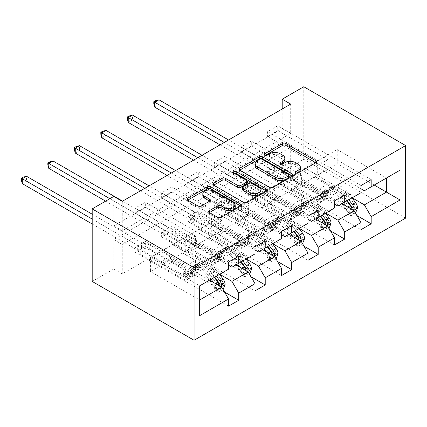 <?xml version="1.0" encoding="UTF-8"?>
<svg xmlns="http://www.w3.org/2000/svg" width="427" height="427" viewBox="0 0 427 427"><rect width="100%" height="100%" fill="white"/><g stroke="black" fill="none" stroke-linecap="round" stroke-linejoin="round"><path stroke-width="0.32" stroke-dasharray="2.13 1.6" d="M296.493 173.175L295.836 173.554A1.649 0.95 0 0 0 295.351 174.227A1.649 0.95 0 0 0 295.836 174.905A1.649 0.95 0 0 0 298.169 174.905L315.879 164.678A2.359 1.361 0 0 0 316.567 163.717A2.359 1.361 0 0 0 315.879 162.751L315.847 162.735M265.493 155.273L264.831 155.658A1.649 0.95 0 0 0 264.35 156.33A1.649 0.95 0 0 0 264.831 157.003A1.649 0.95 0 0 0 267.169 157.003L269.458 155.679L269.458 153.72M280.993 164.224L280.336 164.603A1.649 0.95 0 0 0 279.85 165.281A1.649 0.95 0 0 0 280.336 165.954A1.649 0.95 0 0 0 282.669 165.954L284.958 164.63L284.958 162.671M290.691 104.092L290.691 133.502L122.245 230.756L122.245 201.341M277.79 130.662L267.601 136.544L267.601 131.639L277.79 125.757L277.79 130.662L327.877 159.581L327.877 169.482L315.142 162.324L360.991 188.793M251.3 145.954L241.111 151.836L241.111 146.936L251.3 141.054L251.3 145.954L301.393 174.873L301.393 184.774L288.657 177.621L334.501 204.09M224.81 161.246L214.621 167.128L214.621 162.228L224.81 156.346L224.81 161.246L274.903 190.17L274.903 200.071L262.167 192.913L308.011 219.382M198.32 176.538L188.131 182.425L188.131 177.52L198.32 171.638L198.32 176.538L248.413 205.462L248.413 215.363L235.677 208.205L281.521 234.674M171.83 191.835L161.641 197.717L161.641 192.812L171.83 186.93L171.83 191.835L221.923 220.754L221.923 230.655L209.187 223.497L255.036 249.971M145.34 207.127L135.151 213.009L135.151 208.109L145.34 202.227L145.34 207.127L195.433 236.046L195.433 245.952L182.697 238.794L228.546 265.263M290.691 176.639L122.245 273.888L122.245 244.479L290.691 147.23L290.691 176.639L282.204 171.739L303.768 159.287L405.65 218.106M277.79 169.877L267.601 175.759L267.601 170.853L277.79 164.971L277.79 169.877L356.999 215.608M251.3 185.169L241.111 191.05L241.111 186.151L251.3 180.269L251.3 185.169L330.514 230.9M224.81 200.46L214.621 206.342L214.621 201.443L224.81 195.561L224.81 200.46L304.024 246.198M198.32 215.758L188.131 221.64L188.131 216.735L198.32 210.853L198.32 215.758L277.534 261.489M171.83 231.05L161.641 236.932L161.641 232.026L171.83 226.145L171.83 231.05L251.044 276.781M145.34 246.342L135.151 252.224L135.151 247.324L145.34 241.442L145.34 246.342L224.554 292.073M219.713 274.283L182.697 252.912L198.998 243.497L211.733 251.049L211.733 260.95L161.641 232.026M236.014 264.868L198.998 243.497M209.187 223.305L182.697 238.794M198.998 229.379L248.242 257.812L231.941 267.222M255.036 253.889L248.242 257.812M246.203 258.986L209.187 237.615L225.488 228.205L238.223 235.752L238.223 245.658L188.131 216.735M262.504 249.576L225.488 228.205M235.677 208.008L209.187 223.497M225.488 214.087L274.732 242.52L258.431 251.93M281.521 238.597L274.732 242.52M272.693 243.694L235.677 222.323L251.978 212.913L264.713 220.46L264.713 230.361L214.621 201.443M288.994 234.284L251.978 212.913M262.167 192.716L235.677 208.205M251.978 198.795L301.222 227.223L284.921 236.638M308.011 223.305L301.222 227.223M299.183 228.402L262.167 207.031L278.468 197.621L291.203 205.168L291.203 215.069L241.111 186.151M315.484 218.992L278.468 197.621M288.657 177.424L262.167 192.913M278.468 183.503L327.712 211.931L311.411 221.341M334.501 208.008L327.712 211.931M325.673 213.11L288.657 191.734L304.958 182.324L317.693 189.876L317.693 199.777L267.601 170.853M341.974 203.695L304.958 182.324M315.142 162.132L288.657 177.621M304.958 168.206L354.202 196.639L337.896 206.049M360.991 192.716L354.202 196.639M352.163 197.813L315.142 176.442L337.218 163.696L374.233 185.067M337.218 163.696L337.218 149.583L315.142 162.324M337.218 149.583L386.462 178.011L364.386 190.757M92.195 281.441L113.758 268.989L113.758 239.579L282.204 142.324L282.204 171.739M122.245 273.888L113.758 268.989M282.204 108.992L282.204 128.602L113.758 225.851L113.758 196.441M303.768 86.74L303.768 159.287M209.529 280.165L172.508 258.794L185.243 266.341L185.243 276.242L135.151 247.324M182.697 238.597L150.437 257.422L150.437 271.535L172.508 258.794M150.437 271.535L199.676 299.967L199.676 315.654M150.437 257.422L199.676 285.85L199.676 299.967M172.508 244.676L221.752 273.104L199.676 285.85M182.697 252.912L172.508 258.986M209.187 237.615L198.998 243.694M235.677 222.323L225.488 228.402M262.167 207.031L251.978 213.11M288.657 191.734L278.468 197.813M315.142 176.442L304.958 182.521M228.546 269.186L221.752 273.104M290.691 133.502L282.204 128.602M122.245 230.756L113.758 225.851M290.691 147.23L282.204 142.324M122.245 244.479L113.758 239.579M315.142 176.639L327.877 183.989L327.877 193.895L317.693 199.777M327.877 183.989L317.693 189.876M327.877 193.895L277.79 164.971M267.601 175.759L360.991 229.678M371.18 179.676L277.79 125.757M267.601 136.544L317.693 165.462L317.693 175.364L304.958 168.014M360.991 185.558L267.601 131.639M327.877 169.482L317.693 175.364M327.877 159.581L317.693 165.462M301.393 184.774L291.203 190.655L278.468 183.306M301.393 174.873L291.203 180.754L291.203 190.655M334.501 200.855L241.111 146.936M241.111 151.836L291.203 180.754M344.69 194.974L251.3 141.054M288.657 191.931L301.393 199.286L301.393 209.187L251.3 180.269M241.111 191.05L334.501 244.97M301.393 209.187L291.203 215.069M301.393 199.286L291.203 205.168M274.903 200.071L264.713 205.953L251.978 198.598M274.903 190.17L264.713 196.052L264.713 205.953M308.011 216.147L214.621 162.228M214.621 167.128L264.713 196.052M318.2 210.265L224.81 156.346M262.167 207.228L274.903 214.578L274.903 224.479L224.81 195.561M214.621 206.342L308.011 260.262M274.903 224.479L264.713 230.361M274.903 214.578L264.713 220.46M248.413 215.363L238.223 221.245L225.488 213.89M248.413 205.462L238.223 211.344L238.223 221.245M281.521 231.439L188.131 177.52M188.131 182.425L238.223 211.344M291.71 225.557L198.32 171.638M235.677 222.52L248.413 229.87L248.413 239.771L198.32 210.853M188.131 221.64L281.521 275.559M248.413 239.771L238.223 245.658M248.413 229.87L238.223 235.752M221.923 230.655L211.733 236.537L198.998 229.187M221.923 220.754L211.733 226.636L211.733 236.537M255.036 246.731L161.641 192.812M161.641 197.717L211.733 226.636M265.22 240.849L171.83 186.93M209.187 237.812L221.923 245.167L221.923 255.068L171.83 226.145M161.641 236.932L255.036 290.851M221.923 255.068L211.733 260.95M221.923 245.167L211.733 251.049M195.433 245.952L185.243 251.834L172.508 244.479M195.433 236.046L185.243 241.928L185.243 251.834M228.546 262.029L135.151 208.109M135.151 213.009L185.243 241.928M238.73 256.147L145.34 202.227M182.697 253.104L195.433 260.459L195.433 270.36L145.34 241.442M135.151 252.224L228.546 306.143M195.433 270.36L185.243 276.242M195.433 260.459L185.243 266.341M300.336 169.151A7.542 4.355 0 0 0 298.126 166.071L298.126 164.112M284.958 164.63A7.542 4.355 0 0 1 295.628 164.63L298.126 166.071M284.836 160.205A7.542 4.355 0 0 0 282.626 157.125L282.626 155.161M269.458 155.679A7.542 4.355 0 0 1 280.128 155.679L282.626 157.125M239.654 170.192L239.622 170.213A2.359 1.361 0 0 0 238.933 171.174A2.359 1.361 0 0 0 239.622 172.134L269.624 189.455A2.359 1.361 0 0 0 272.96 189.455L292.628 178.102A2.359 1.361 0 0 0 293.317 177.141A2.359 1.361 0 0 0 292.628 176.175L292.596 176.159M288.94 177.141A1.649 0.95 0 0 0 288.46 176.463L288.46 174.504M255.165 165.735A7.542 4.355 0 0 1 257.374 162.655L259.792 161.262A1.649 0.95 0 0 1 262.125 161.262L288.46 176.463M266.678 191.12L266.71 191.141A2.359 1.361 0 0 1 267.398 192.102A2.359 1.361 0 0 1 266.71 193.063L247.041 204.421L247.041 202.457M213.735 185.158L213.708 185.174A2.359 1.361 0 0 0 213.014 186.135A2.359 1.361 0 0 0 213.708 187.101L243.705 204.421A2.359 1.361 0 0 0 247.041 204.421M247.233 183.151A2.359 1.361 0 0 0 246.539 182.19L233.873 174.878L233.873 172.919M234.535 173.298A1.649 0.95 0 0 0 233.393 174.205A1.649 0.95 0 0 0 233.873 174.878M261.014 192.054A6.304 3.64 0 0 0 259.168 189.481L259.168 187.522M242.6 189.647A2.359 1.361 0 0 1 243.289 188.686L248.877 185.462A2.359 1.361 0 0 1 252.208 185.462L259.168 189.481M209.406 212.582L209.374 212.598A2.359 1.361 0 0 0 208.68 213.564A2.359 1.361 0 0 0 209.374 214.525L217.791 219.382A2.359 1.361 0 0 0 221.122 219.382L240.791 208.029A2.359 1.361 0 0 0 241.479 207.068A2.359 1.361 0 0 0 240.791 206.102L240.759 206.086M235.181 207.068A6.304 3.64 0 0 0 233.334 204.49L233.334 202.531M202.82 195.662A6.304 3.64 0 0 1 206.711 192.299A6.304 3.64 0 0 1 213.58 193.089L233.334 204.49M187.821 200.119L187.789 200.14A2.359 1.361 0 0 0 187.095 201.101A2.359 1.361 0 0 0 187.789 202.062L197.957 207.933A2.359 1.361 0 0 0 201.288 207.933L209.705 203.071A2.359 1.361 0 0 0 210.399 202.11A2.359 1.361 0 0 0 209.705 201.149L209.673 201.128M357.559 207.992L355.355 206.716A3.24 1.873 -120 0 0 354.319 204.005L347.381 194.744A15.249 8.802 -120 0 0 333.845 188.531A15.249 8.802 -120 0 0 331.08 192.396L327.856 194.258L326.89 197.696A8.764 5.06 60 0 1 325.305 199.916A8.764 5.06 60 0 1 320.923 199.484L318.168 197.893A1.441 0.833 -0 0 0 316.129 197.893A1.441 0.833 -0 0 0 315.708 198.48A1.441 0.833 -0 0 0 316.129 199.067L318.884 200.658A8.764 5.06 -120 0 0 323.266 201.096A8.764 5.06 -120 0 0 324.851 198.87L325.817 195.438L322.588 197.301L321.627 200.733A8.764 5.06 60 0 1 320.036 202.953A8.764 5.06 60 0 1 315.654 202.521L273.168 177.99L273.168 173.09L293.883 185.051L302.375 180.146L303.33 181.806A5.22 3.01 -120 0 0 305.94 184.56L324.146 195.07A5.642 3.256 60 0 0 326.97 195.352A5.642 3.256 60 0 0 327.989 193.922L328.955 190.485A18.372 10.606 -120 0 1 332.281 185.83L329.057 187.688A18.372 10.606 -120 0 0 325.726 192.347L328.955 190.485M343.538 202.793L340.1 198.213A18.372 10.606 -120 0 0 323.789 190.73A18.372 10.606 -120 0 0 320.463 195.39L323.687 193.527L322.727 196.959A5.642 3.256 60 0 1 321.702 198.39A5.642 3.256 60 0 1 318.884 198.112L316.129 196.521A1.441 0.833 180 0 1 315.708 195.934A1.441 0.833 180 0 1 316.129 195.342A1.441 0.833 180 0 1 318.168 195.342L320.923 196.932A5.642 3.256 -120 0 0 323.741 197.215A5.642 3.256 -120 0 0 324.766 195.785L325.726 192.347M331.08 192.396L330.119 195.833A8.764 5.06 60 0 1 328.528 198.053A8.764 5.06 60 0 1 324.146 197.621L281.66 173.09L274.689 171.376A2.402 1.388 180 0 1 273.931 171.083L158.977 104.711L158.977 99.811M302.375 180.146L281.66 168.19L281.66 173.09M352.024 197.893L348.592 193.308A18.372 10.606 -120 0 0 332.281 185.83M346.863 211.616L349.072 212.892L350.77 215.832L348.56 214.557L346.863 211.616A3.24 1.873 -120 0 0 345.827 208.904L338.889 199.644A15.249 8.802 -120 0 0 325.353 193.431A15.249 8.802 -120 0 0 322.588 197.301M349.072 212.892A6.362 3.672 -120 0 0 347.039 207.474L345.918 205.974M320.463 195.39L319.503 198.822A5.642 3.256 60 0 1 318.478 200.252A5.642 3.256 60 0 1 315.654 199.975L297.454 189.46A5.22 3.01 60 0 1 294.843 186.706L293.883 185.051M350.77 215.832L355.542 213.078M348.56 214.557L353.657 211.616L355.862 212.892M355.355 206.716L353.657 211.616M348.8 199.756L345.368 195.171A18.372 10.606 -120 0 0 329.057 187.688M327.856 194.258A15.249 8.802 60 0 1 330.615 190.394A15.249 8.802 60 0 1 344.157 196.607L347.204 200.674M220.054 144.876L269.688 173.533A2.402 1.388 180 0 1 270.2 173.97L273.168 177.99M154.729 107.161L158.977 104.711L155.497 102.699L153.795 103.681M323.687 193.527A18.372 10.606 60 0 1 327.018 188.867A18.372 10.606 60 0 1 343.329 196.351L346.761 200.93M351.683 206.849L350.3 208.894L349.644 208.029A3.24 1.873 -120 0 0 349.056 207.042L342.118 197.781A15.249 8.802 -120 0 0 328.576 191.568A15.249 8.802 -120 0 0 325.817 195.438M349.644 208.029L352.088 209.438L352.553 210.191L353.214 210.185M281.66 168.19L274.689 166.471A2.402 1.388 180 0 1 273.931 166.178L228.546 139.976M224.298 142.426L269.688 168.628A2.402 1.388 180 0 1 270.2 169.065L273.168 173.09M155.497 100.74L155.497 102.699M331.069 223.284L328.865 222.008A3.24 1.873 -120 0 0 327.829 219.297L320.89 210.036A15.249 8.802 -120 0 0 307.355 203.823A15.249 8.802 -120 0 0 304.59 207.693L301.366 209.556L300.4 212.988A8.764 5.06 60 0 1 298.815 215.208A8.764 5.06 60 0 1 294.433 214.776L291.678 213.185A1.441 0.833 -0 0 0 289.639 213.185A1.441 0.833 -0 0 0 289.218 213.772A1.441 0.833 -0 0 0 289.639 214.365L292.394 215.95A8.764 5.06 -120 0 0 296.776 216.388A8.764 5.06 -120 0 0 298.361 214.162L299.327 210.73L296.098 212.593L295.137 216.025A8.764 5.06 60 0 1 293.552 218.25A8.764 5.06 60 0 1 289.164 217.813L246.678 193.287L246.678 188.382L267.398 200.343L275.885 195.443L276.845 197.098A5.22 3.01 -120 0 0 279.45 199.852L297.656 210.367A5.642 3.256 60 0 0 300.48 210.644A5.642 3.256 60 0 0 301.499 209.214L302.465 205.777A18.372 10.606 -120 0 1 305.791 201.122L302.567 202.985A18.372 10.606 -120 0 0 299.236 207.639L302.465 205.777M317.047 218.09L313.61 213.505A18.372 10.606 -120 0 0 297.304 206.022A18.372 10.606 -120 0 0 293.973 210.682L297.203 208.819L296.237 212.251A5.642 3.256 60 0 1 295.217 213.681A5.642 3.256 60 0 1 292.394 213.404L289.639 211.813A1.441 0.833 180 0 1 289.218 211.226A1.441 0.833 180 0 1 289.639 210.639A1.441 0.833 180 0 1 291.678 210.639L294.433 212.23A5.642 3.256 -120 0 0 297.251 212.507A5.642 3.256 -120 0 0 298.276 211.077L299.236 207.639M304.59 207.693L303.629 211.125A8.764 5.06 60 0 1 302.038 213.345A8.764 5.06 60 0 1 297.656 212.913L255.17 188.382L248.199 186.668A2.402 1.388 180 0 1 247.441 186.375L132.487 120.003L132.487 115.103M275.885 195.443L255.17 183.482L255.17 188.382M325.534 213.185L322.102 208.606A18.372 10.606 -120 0 0 305.791 201.122M320.373 226.913L322.582 228.183L324.28 231.124L322.07 229.854L320.373 226.913A3.24 1.873 -120 0 0 319.337 224.196L312.404 214.936A15.249 8.802 -120 0 0 298.863 208.728A15.249 8.802 -120 0 0 296.098 212.593M322.582 228.183A6.362 3.672 -120 0 0 320.549 222.766L319.428 221.266M293.973 210.682L293.013 214.114A5.642 3.256 60 0 1 291.988 215.544A5.642 3.256 60 0 1 289.164 215.267L270.964 204.757A5.22 3.01 60 0 1 268.353 202.003L267.398 200.343M324.28 231.124L329.052 228.37M322.07 229.854L327.167 226.913L329.372 228.183M328.865 222.008L327.167 226.913M322.31 215.048L318.878 210.468A18.372 10.606 -120 0 0 302.567 202.985M301.366 209.556A15.249 8.802 60 0 1 304.125 205.686A15.249 8.802 60 0 1 317.667 211.899L320.714 215.971M193.564 160.168L243.198 188.825A2.402 1.388 180 0 1 243.71 189.262L246.678 193.287M128.244 122.453L132.487 120.003L129.007 117.996L127.31 118.973M297.203 208.819A18.372 10.606 60 0 1 300.528 204.159A18.372 10.606 60 0 1 316.839 211.643L320.271 216.227M325.193 222.147L323.81 224.186L323.154 223.321A3.24 1.873 -120 0 0 322.566 222.334L315.628 213.073A15.249 8.802 -120 0 0 302.086 206.865A15.249 8.802 -120 0 0 299.327 210.73M323.154 223.321L325.598 224.73L326.063 225.488L326.724 225.477M255.17 183.482L248.199 181.769A2.402 1.388 180 0 1 247.441 181.47L202.056 155.268M197.808 157.718L243.198 183.925A2.402 1.388 180 0 1 243.71 184.357L246.678 188.382M129.007 116.032L129.007 117.996M304.584 238.576L302.375 237.3A3.24 1.873 -120 0 0 301.339 234.588L294.4 225.328A15.249 8.802 -120 0 0 280.865 219.12A15.249 8.802 -120 0 0 278.1 222.985L274.876 224.848L273.91 228.28A8.764 5.06 60 0 1 272.325 230.505A8.764 5.06 60 0 1 267.942 230.068L265.188 228.482A1.441 0.833 -0 0 0 263.149 228.482A1.441 0.833 -0 0 0 262.728 229.069A1.441 0.833 -0 0 0 263.149 229.657L265.904 231.247A8.764 5.06 -120 0 0 270.286 231.68A8.764 5.06 -120 0 0 271.876 229.459L272.837 226.022L269.613 227.885L268.647 231.322A8.764 5.06 60 0 1 267.062 233.542A8.764 5.06 60 0 1 262.68 233.11L220.188 208.579L220.188 203.679L240.908 215.635L249.395 210.735L250.355 212.395A5.22 3.01 -120 0 0 252.96 215.149L271.166 225.659A5.642 3.256 60 0 0 273.99 225.936A5.642 3.256 60 0 0 275.009 224.506L275.975 221.074A18.372 10.606 -120 0 1 279.301 216.414L276.077 218.277A18.372 10.606 -120 0 0 272.746 222.937L275.975 221.074M290.557 233.382L287.125 228.797A18.372 10.606 -120 0 0 270.814 221.314A18.372 10.606 -120 0 0 267.483 225.974L270.713 224.111L269.747 227.548A5.642 3.256 60 0 1 268.727 228.979A5.642 3.256 60 0 1 265.904 228.696L263.149 227.105A1.441 0.833 180 0 1 262.728 226.518A1.441 0.833 180 0 1 263.149 225.931A1.441 0.833 180 0 1 265.188 225.931L267.942 227.522A5.642 3.256 -120 0 0 270.761 227.799A5.642 3.256 -120 0 0 271.785 226.369L272.746 222.937M278.1 222.985L277.139 226.417A8.764 5.06 60 0 1 275.548 228.642A8.764 5.06 60 0 1 271.166 228.205L228.68 203.679L221.709 201.96A2.402 1.388 180 0 1 220.956 201.667L105.997 135.295L105.997 130.395M249.395 210.735L228.68 198.774L228.68 203.679M299.044 228.482L295.612 223.897A18.372 10.606 -120 0 0 279.301 216.414M293.883 242.205L296.092 243.481L297.79 246.422L295.585 245.146L293.883 242.205A3.24 1.873 -120 0 0 292.853 239.494L285.914 230.233A15.249 8.802 -120 0 0 272.373 224.02A15.249 8.802 -120 0 0 269.613 227.885M296.092 243.481A6.362 3.672 -120 0 0 294.059 238.058L292.938 236.558M267.483 225.974L266.523 229.406A5.642 3.256 60 0 1 265.498 230.842A5.642 3.256 60 0 1 262.68 230.559L244.474 220.049A5.22 3.01 60 0 1 241.863 217.295L240.908 215.635M297.79 246.422L302.562 243.668M295.585 245.146L300.677 242.205L302.887 243.481M302.375 237.3L300.677 242.205M295.82 230.345L292.388 225.76A18.372 10.606 -120 0 0 276.077 218.277M274.876 224.848A15.249 8.802 60 0 1 277.635 220.983A15.249 8.802 60 0 1 291.177 227.191L294.224 231.263M167.074 175.46L216.708 204.117A2.402 1.388 180 0 1 217.22 204.554L220.188 208.579M101.754 137.75L105.997 135.295L102.517 133.288L100.82 134.27M270.713 224.111A18.372 10.606 60 0 1 274.038 219.451A18.372 10.606 60 0 1 290.349 226.934L293.781 231.519M298.703 237.439L297.32 239.478L296.664 238.613A3.24 1.873 -120 0 0 296.076 237.631L289.138 228.37A15.249 8.802 -120 0 0 275.602 222.157A15.249 8.802 -120 0 0 272.837 226.022M296.664 238.613L299.108 240.027L299.573 240.78L300.234 240.775M228.68 198.774L221.709 197.06A2.402 1.388 180 0 1 220.956 196.767L175.566 170.56M171.318 173.01L216.708 199.217A2.402 1.388 180 0 1 217.22 199.655L220.188 203.679M102.517 131.329L102.517 133.288M278.094 253.873L275.885 252.597A3.24 1.873 -120 0 0 274.849 249.886L267.91 240.62A15.249 8.802 -120 0 0 254.375 234.412A15.249 8.802 -120 0 0 251.61 238.277L248.386 240.139L247.42 243.577A8.764 5.06 60 0 1 245.835 245.797A8.764 5.06 60 0 1 241.452 245.365L238.698 243.774A1.441 0.833 -0 0 0 236.659 243.774A1.441 0.833 -0 0 0 236.238 244.361A1.441 0.833 -0 0 0 236.659 244.949L239.414 246.539A8.764 5.06 -120 0 0 243.796 246.971A8.764 5.06 -120 0 0 245.386 244.751L246.347 241.319L243.123 243.182L242.157 246.614A8.764 5.06 60 0 1 240.572 248.834A8.764 5.06 60 0 1 236.19 248.402L193.703 223.871L193.703 218.971L214.418 230.932L222.905 226.027L223.865 227.687A5.22 3.01 -120 0 0 226.475 230.441L244.676 240.951A5.642 3.256 60 0 0 247.5 241.228A5.642 3.256 60 0 0 248.525 239.798L249.485 236.366A18.372 10.606 -120 0 1 252.811 231.706L249.587 233.569A18.372 10.606 -120 0 0 246.262 238.229L249.485 236.366M264.067 248.674L260.635 244.095A18.372 10.606 -120 0 0 244.324 236.611A18.372 10.606 -120 0 0 240.993 241.266L244.223 239.403L243.257 242.84A5.642 3.256 60 0 1 242.237 244.271A5.642 3.256 60 0 1 239.414 243.993L236.659 242.403A1.441 0.833 180 0 1 236.238 241.815A1.441 0.833 180 0 1 236.659 241.223A1.441 0.833 180 0 1 238.698 241.223L241.452 242.814A5.642 3.256 -120 0 0 244.276 243.091A5.642 3.256 -120 0 0 245.295 241.661L246.262 238.229M251.61 238.277L250.649 241.714A8.764 5.06 60 0 1 249.058 243.934A8.764 5.06 60 0 1 244.676 243.502L202.19 218.971L195.219 217.258A2.402 1.388 180 0 1 194.466 216.959L79.507 150.592L79.507 145.687M222.905 226.027L202.19 214.071L202.19 218.971M272.559 243.774L269.122 239.189A18.372 10.606 -120 0 0 252.811 231.706M267.393 257.497L269.602 258.773L271.3 261.714L269.095 260.438L267.393 257.497A3.24 1.873 -120 0 0 266.363 254.786L259.424 245.525A15.249 8.802 -120 0 0 245.883 239.312A15.249 8.802 -120 0 0 243.123 243.182M269.602 258.773A6.362 3.672 -120 0 0 267.574 253.355L266.448 251.855M240.993 241.266L240.033 244.703A5.642 3.256 60 0 1 239.008 246.133A5.642 3.256 60 0 1 236.19 245.851L217.983 235.341A5.22 3.01 60 0 1 215.373 232.587L214.418 230.932M271.3 261.714L276.072 258.959M269.095 260.438L274.187 257.497L276.397 258.773M275.885 252.597L274.187 257.497M269.33 245.637L265.898 241.052A18.372 10.606 -120 0 0 249.587 233.569M248.386 240.139A15.249 8.802 60 0 1 251.145 236.275A15.249 8.802 60 0 1 264.687 242.483L267.734 246.555M140.584 190.757L190.218 219.414A2.402 1.388 180 0 1 190.73 219.846L193.703 223.871M75.264 153.042L79.507 150.592L76.027 148.58L74.33 149.562M244.223 239.403A18.372 10.606 60 0 1 247.548 234.749A18.372 10.606 60 0 1 263.859 242.232L267.291 246.811M272.212 252.731L270.83 254.775L270.174 253.91A3.24 1.873 -120 0 0 269.586 252.923L262.648 243.662A15.249 8.802 -120 0 0 249.112 237.449A15.249 8.802 -120 0 0 246.347 241.319M270.174 253.91L272.618 255.319L273.083 256.072L273.744 256.067M202.19 214.071L195.219 212.352A2.402 1.388 180 0 1 194.466 212.059L149.076 185.852M144.833 188.307L190.218 214.509A2.402 1.388 180 0 1 190.73 214.946L193.703 218.971M76.027 146.621L76.027 148.58M251.604 269.165L249.395 267.889A3.24 1.873 -120 0 0 248.359 265.178L241.426 255.917A15.249 8.802 -120 0 0 227.885 249.704A15.249 8.802 -120 0 0 225.12 253.574L221.896 255.437L220.935 258.869A8.764 5.06 60 0 1 219.345 261.089A8.764 5.06 60 0 1 214.962 260.657L212.208 259.066A1.441 0.833 -0 0 0 210.169 259.066A1.441 0.833 -0 0 0 209.748 259.653A1.441 0.833 -0 0 0 210.169 260.246L212.924 261.831A8.764 5.06 -120 0 0 217.306 262.269A8.764 5.06 -120 0 0 218.896 260.043L219.857 256.611L216.633 258.474L215.667 261.906A8.764 5.06 60 0 1 214.082 264.132A8.764 5.06 60 0 1 209.7 263.694L167.213 239.168L167.213 234.263L187.928 246.224L196.42 241.324L197.375 242.979A5.22 3.01 -120 0 0 199.985 245.733L218.186 256.243A5.642 3.256 60 0 0 221.01 256.526A5.642 3.256 60 0 0 222.035 255.095L222.995 251.658A18.372 10.606 -120 0 1 226.326 247.003L223.097 248.866A18.372 10.606 -120 0 0 219.772 253.521L222.995 251.658M237.577 263.966L234.145 259.386A18.372 10.606 -120 0 0 217.834 251.903A18.372 10.606 -120 0 0 214.503 256.563L217.733 254.7L216.767 258.132A5.642 3.256 60 0 1 215.747 259.563A5.642 3.256 60 0 1 212.924 259.285L210.169 257.695A1.441 0.833 180 0 1 209.748 257.107A1.441 0.833 180 0 1 210.169 256.52A1.441 0.833 180 0 1 212.208 256.52L214.962 258.105A5.642 3.256 -120 0 0 217.786 258.388A5.642 3.256 -120 0 0 218.805 256.958L219.772 253.521M225.12 253.574L224.159 257.006A8.764 5.06 60 0 1 222.574 259.226A8.764 5.06 60 0 1 218.186 258.794L175.7 234.263L168.734 232.55A2.402 1.388 180 0 1 167.976 232.256L53.017 165.884L53.017 160.984M196.42 241.324L175.7 229.363L175.7 234.263M246.069 259.066L242.632 254.481A18.372 10.606 -120 0 0 226.326 247.003M240.903 272.789L243.112 274.065L244.81 277.006L242.605 275.735L240.903 272.789A3.24 1.873 -120 0 0 239.873 270.077L232.934 260.817A15.249 8.802 -120 0 0 219.393 254.609A15.249 8.802 -120 0 0 216.633 258.474M243.112 274.065A6.362 3.672 -120 0 0 241.084 268.647L239.958 267.147M214.503 256.563L213.543 259.995A5.642 3.256 60 0 1 212.518 261.425A5.642 3.256 60 0 1 209.7 261.148L191.493 250.638A5.22 3.01 60 0 1 188.883 247.884L187.928 246.224M244.81 277.006L249.581 274.251M242.605 275.735L247.697 272.794L249.907 274.065M249.395 267.889L247.697 272.794M242.84 260.929L239.408 256.344A18.372 10.606 -120 0 0 223.097 248.866M221.896 255.437A15.249 8.802 60 0 1 224.661 251.567A15.249 8.802 60 0 1 238.197 257.78L241.25 261.852M105.608 201.149L163.733 234.706A2.402 1.388 180 0 1 164.24 235.144L167.213 239.168M48.774 168.334L53.017 165.884L49.537 163.877L47.84 164.854M217.733 254.7A18.372 10.606 60 0 1 221.058 250.041A18.372 10.606 60 0 1 237.369 257.524L240.801 262.109M245.722 268.023L244.34 270.067L243.689 269.202A3.24 1.873 -120 0 0 243.096 268.215L236.158 258.954A15.249 8.802 -120 0 0 222.622 252.747A15.249 8.802 -120 0 0 219.857 256.611M243.689 269.202L246.128 270.611L246.592 271.364L247.254 271.358M175.7 229.363L168.734 227.65A2.402 1.388 180 0 1 167.976 227.351L122.586 201.149M109.851 198.699L163.733 229.806A2.402 1.388 180 0 1 164.24 230.238L167.213 234.263M49.537 161.913L49.537 163.877M225.114 284.457L222.905 283.181A3.24 1.873 -120 0 0 221.875 280.47L214.936 271.209A15.249 8.802 -120 0 0 201.395 265.002A15.249 8.802 -120 0 0 198.635 268.866L195.406 270.729L194.445 274.161A8.764 5.06 60 0 1 192.855 276.386A8.764 5.06 60 0 1 188.472 275.949L185.718 274.358A1.441 0.833 -0 0 0 183.685 274.358A1.441 0.833 -0 0 0 183.263 274.951A1.441 0.833 -0 0 0 183.685 275.538L186.434 277.128A8.764 5.06 -120 0 0 190.816 277.561A8.764 5.06 -120 0 0 192.406 275.34L193.367 271.903L190.143 273.766L189.177 277.203A8.764 5.06 60 0 1 187.592 279.423A8.764 5.06 60 0 1 183.21 278.991L140.723 254.46L140.723 249.56L161.438 261.516L169.93 256.616L170.885 258.276A5.22 3.01 -120 0 0 173.495 261.03L191.702 271.54A5.642 3.256 60 0 0 194.52 271.818A5.642 3.256 60 0 0 195.545 270.387L196.505 266.955A18.372 10.606 -120 0 1 199.836 262.295L196.607 264.158A18.372 10.606 -120 0 0 193.282 268.818L196.505 266.955M211.087 279.263L207.655 274.678A18.372 10.606 -120 0 0 191.344 267.195A18.372 10.606 -120 0 0 188.019 271.855L191.243 269.992L190.282 273.424A5.642 3.256 60 0 1 189.257 274.855A5.642 3.256 60 0 1 186.434 274.577L183.685 272.986A1.441 0.833 180 0 1 183.263 272.399A1.441 0.833 180 0 1 183.685 271.812A1.441 0.833 180 0 1 185.718 271.812L188.472 273.403A5.642 3.256 -120 0 0 191.296 273.68A5.642 3.256 -120 0 0 192.315 272.25L193.282 268.818M198.635 268.866L197.669 272.298A8.764 5.06 60 0 1 196.084 274.524A8.764 5.06 60 0 1 191.702 274.086L149.21 249.56L142.244 247.841A2.402 1.388 180 0 1 141.486 247.548L26.527 181.176L26.527 176.276M169.93 256.616L149.21 244.655L149.21 249.56M219.579 274.358L216.147 269.779A18.372 10.606 -120 0 0 199.836 262.295M214.413 288.086L216.622 289.362L218.32 292.303L216.115 291.027L214.413 288.086A3.24 1.873 -120 0 0 213.383 285.375L206.444 276.109A15.249 8.802 -120 0 0 192.903 269.901A15.249 8.802 -120 0 0 190.143 273.766M216.622 289.362A6.362 3.672 -120 0 0 214.594 283.939L213.468 282.439M188.019 271.855L187.053 275.287A5.642 3.256 60 0 1 186.033 276.717A5.642 3.256 60 0 1 183.21 276.44L165.003 265.93A5.22 3.01 60 0 1 162.393 263.176L161.438 261.516M218.32 292.303L223.091 289.549M216.115 291.027L221.207 288.086L223.417 289.362M222.905 283.181L221.207 288.086M216.35 276.221L212.918 271.641A18.372 10.606 -120 0 0 196.607 264.158M195.406 270.729A15.249 8.802 60 0 1 198.171 266.859A15.249 8.802 60 0 1 211.707 273.072L214.76 277.144M92.195 223.988L137.243 249.998A2.402 1.388 180 0 1 137.75 250.435L140.723 254.46M22.284 183.631L26.527 181.176L23.047 179.169L21.35 180.151M191.243 269.992A18.372 10.606 60 0 1 194.568 265.332A18.372 10.606 60 0 1 210.879 272.816L214.317 277.401M219.232 283.32L217.85 285.359L217.199 284.494A3.24 1.873 -120 0 0 216.606 283.512L209.668 274.246A15.249 8.802 -120 0 0 196.132 268.039A15.249 8.802 -120 0 0 193.367 271.903M217.199 284.494L219.638 285.903L220.102 286.661L220.77 286.656M149.21 244.655L142.244 242.942A2.402 1.388 180 0 1 141.486 242.648L92.195 214.189M92.195 219.088L137.243 245.098A2.402 1.388 180 0 1 137.75 245.536L140.723 249.56M23.047 177.205L23.047 179.169M298.169 174.905L298.169 172.94M267.169 157.003L267.169 155.044M282.669 165.954L282.669 163.995M295.628 164.63L295.628 162.671M280.336 164.603L280.336 163.995M280.128 155.679L280.128 153.72M264.831 155.658L264.831 155.044M315.879 162.751L315.879 164.678M295.836 173.554L295.836 172.94M269.624 189.455L269.624 187.496M239.622 172.134L239.622 170.213M292.628 176.175L292.628 178.102M272.96 189.455L272.96 187.496M262.125 161.262L262.125 159.303M259.792 161.262L259.792 159.303M257.374 162.655L257.374 160.696M266.71 193.063L266.71 191.141M243.705 204.421L243.705 202.457M213.708 187.101L213.708 185.174M246.539 182.19L246.539 180.231M252.208 185.462L252.208 183.503M248.877 185.462L248.877 183.503M243.289 188.686L243.289 186.727M209.374 212.598L209.374 214.525M213.58 193.089L213.58 191.131M209.705 201.149L209.705 203.071M201.288 207.933L201.288 205.974M197.957 207.933L197.957 205.974M187.789 202.062L187.789 200.14M240.791 206.102L240.791 208.029M221.122 219.382L221.122 217.423M217.791 219.382L217.791 217.423M318.168 195.342L318.168 197.893M349.115 212.966L353.572 210.394M355.312 206.839L346.905 211.691M345.368 195.171L348.592 193.308M347.381 194.744L344.157 196.607M320.923 196.932L324.146 195.07M297.454 189.46L305.94 184.56M315.654 199.975L318.884 198.112M324.146 197.621L320.923 199.484M318.884 200.658L315.654 202.521M324.766 195.785L327.989 193.922M319.503 198.822L322.727 196.959M330.119 195.833L326.89 197.696M324.851 198.87L321.627 200.733M340.1 198.213L343.329 196.351M342.118 197.781L338.889 199.644M354.319 204.005L351.095 205.867M347.039 207.474L347.775 207.047M349.056 207.042L345.827 208.904M294.843 186.706L303.33 181.806M274.689 171.376L274.689 166.471M273.931 171.083L273.931 166.178M269.688 173.533L269.688 168.628M270.2 173.97L270.2 169.065M316.129 196.521L316.129 199.067M291.678 210.639L291.678 213.185M322.625 228.258L327.082 225.686M328.822 222.131L320.415 226.983M318.878 210.468L322.102 208.606M320.89 210.036L317.667 211.899M294.433 212.23L297.656 210.367M270.964 204.757L279.45 199.852M289.164 215.267L292.394 213.404M297.656 212.913L294.433 214.776M292.394 215.95L289.164 217.813M298.276 211.077L301.499 209.214M293.013 214.114L296.237 212.251M303.629 211.125L300.4 212.988M298.361 214.162L295.137 216.025M313.61 213.505L316.839 211.643M315.628 213.073L312.404 214.936M327.829 219.297L324.605 221.159M320.549 222.766L321.285 222.339M322.566 222.334L319.337 224.196M268.353 202.003L276.845 197.098M248.199 186.668L248.199 181.769M247.441 186.375L247.441 181.47M243.198 188.825L243.198 183.925M243.71 189.262L243.71 184.357M289.639 211.813L289.639 214.365M265.188 225.931L265.188 228.482M296.135 243.555L300.592 240.977M302.332 237.428L293.925 242.28M292.388 225.76L295.612 223.897M294.4 225.328L291.177 227.191M267.942 227.522L271.166 225.659M244.474 220.049L252.96 215.149M262.68 230.559L265.904 228.696M271.166 228.205L267.942 230.068M265.904 231.247L262.68 233.11M271.785 226.369L275.009 224.506M266.523 229.406L269.747 227.548M277.139 226.417L273.91 228.28M271.876 229.459L268.647 231.322M287.125 228.797L290.349 226.934M289.138 228.37L285.914 230.233M301.339 234.588L298.115 236.451M294.059 238.058L294.801 237.636M296.076 237.631L292.853 239.494M241.863 217.295L250.355 212.395M221.709 201.96L221.709 197.06M220.956 201.667L220.956 196.767M216.708 204.117L216.708 199.217M217.22 204.554L217.22 199.655M263.149 227.105L263.149 229.657M238.698 241.223L238.698 243.774M269.645 258.847L274.102 256.275M275.842 252.72L267.441 257.572M265.898 241.052L269.122 239.189M267.91 240.62L264.687 242.483M241.452 242.814L244.676 240.951M217.983 235.341L226.475 230.441M236.19 245.851L239.414 243.993M244.676 243.502L241.452 245.365M239.414 246.539L236.19 248.402M245.295 241.661L248.525 239.798M240.033 244.703L243.257 242.84M250.649 241.714L247.42 243.577M245.386 244.751L242.157 246.614M260.635 244.095L263.859 242.232M262.648 243.662L259.424 245.525M274.849 249.886L271.625 251.749M267.574 253.355L268.311 252.928M269.586 252.923L266.363 254.786M215.373 232.587L223.865 227.687M195.219 217.258L195.219 212.352M194.466 216.959L194.466 212.059M190.218 219.414L190.218 214.509M190.73 219.846L190.73 214.946M236.659 242.403L236.659 244.949M212.208 256.52L212.208 259.066M243.155 274.139L247.612 271.567M249.352 268.012L240.951 272.864M239.408 256.344L242.632 254.481M241.426 255.917L238.197 257.78M214.962 258.105L218.186 256.243M191.493 250.638L199.985 245.733M209.7 261.148L212.924 259.285M218.186 258.794L214.962 260.657M212.924 261.831L209.7 263.694M218.805 256.958L222.035 255.095M213.543 259.995L216.767 258.132M224.159 257.006L220.935 258.869M218.896 260.043L215.667 261.906M234.145 259.386L237.369 257.524M236.158 258.954L232.934 260.817M248.359 265.178L245.135 267.04M241.084 268.647L241.821 268.22M243.096 268.215L239.873 270.077M188.883 247.884L197.375 242.979M168.734 232.55L168.734 227.65M167.976 232.256L167.976 227.351M163.733 234.706L163.733 229.806M164.24 235.144L164.24 230.238M210.169 257.695L210.169 260.246M185.718 271.812L185.718 274.358M216.665 289.431L221.122 286.859M222.867 283.304L214.461 288.161M212.918 271.641L216.147 269.779M214.936 271.209L211.707 273.072M188.472 273.403L191.702 271.54M165.003 265.93L173.495 261.03M183.21 276.44L186.434 274.577M191.702 274.086L188.472 275.949M186.434 277.128L183.21 278.991M192.315 272.25L195.545 270.387M187.053 275.287L190.282 273.424M197.669 272.298L194.445 274.161M192.406 275.34L189.177 277.203M207.655 274.678L210.879 272.816M209.668 274.246L206.444 276.109M221.875 280.47L218.645 282.332M214.594 283.939L215.331 283.517M216.606 283.512L213.383 285.375M162.393 263.176L170.885 258.276M142.244 247.841L142.244 242.942M141.486 247.548L141.486 242.648M137.243 249.998L137.243 245.098M137.75 250.435L137.75 245.536M183.685 272.986L183.685 275.538M279.85 165.281L279.85 163.317M264.35 156.33L264.35 154.371M316.567 163.717L316.567 161.753M295.351 174.227L295.351 172.268M238.933 171.174L238.933 169.215M293.317 177.141L293.317 175.177M213.014 186.135L213.014 184.176M233.393 174.205L233.393 172.241M267.398 192.102L267.398 190.143M210.399 202.11L210.399 200.151M187.095 201.101L187.095 199.137M241.479 207.068L241.479 205.104M208.68 213.564L208.68 211.6M333.845 188.531L330.615 190.394M323.741 197.215L326.97 195.352M318.478 200.252L321.702 198.39M325.305 199.916L328.528 198.053M320.036 202.953L323.266 201.096M327.018 188.867L323.789 190.73M328.576 191.568L325.353 193.431M350.3 208.894L352.553 210.191M315.708 195.934L315.708 198.48M307.355 203.823L304.125 205.686M297.251 212.507L300.48 210.644M291.988 215.544L295.217 213.681M298.815 215.208L302.038 213.345M293.552 218.25L296.776 216.388M300.528 204.159L297.304 206.022M302.086 206.865L298.863 208.728M323.81 224.186L326.063 225.488M289.218 211.226L289.218 213.772M280.865 219.12L277.635 220.983M270.761 227.799L273.99 225.936M265.498 230.842L268.727 228.979M272.325 230.505L275.548 228.642M267.062 233.542L270.286 231.68M274.038 219.451L270.814 221.314M275.602 222.157L272.373 224.02M297.32 239.478L299.573 240.78M262.728 226.518L262.728 229.069M254.375 234.412L251.145 236.275M244.276 243.091L247.5 241.228M239.008 246.133L242.237 244.271M245.835 245.797L249.058 243.934M240.572 248.834L243.796 246.971M247.548 234.749L244.324 236.611M249.112 237.449L245.883 239.312M270.83 254.775L273.083 256.072M236.238 241.815L236.238 244.361M227.885 249.704L224.661 251.567M217.786 258.388L221.01 256.526M212.518 261.425L215.747 259.563M219.345 261.089L222.574 259.226M214.082 264.132L217.306 262.269M221.058 250.041L217.834 251.903M222.622 252.747L219.393 254.609M244.34 270.067L246.592 271.369M209.748 257.107L209.748 259.653M201.395 265.002L198.171 266.859M191.296 273.68L194.52 271.818M186.033 276.717L189.257 274.855M192.855 276.386L196.084 274.524M187.592 279.423L190.816 277.561M194.568 265.332L191.344 267.195M196.132 268.039L192.903 269.901M217.85 285.359L220.102 286.661M183.263 272.399L183.263 274.951"/><path stroke-width="0.64" d="M295.836 172.94A1.649 0.95 0 0 0 298.169 172.94L315.879 162.719A2.359 1.361 0 0 0 316.567 161.753A2.359 1.361 0 0 0 315.879 160.792L285.876 143.472A2.359 1.361 0 0 0 282.541 143.472L264.831 153.693A1.649 0.95 0 0 0 264.35 154.371A1.649 0.95 0 0 0 264.831 155.044A1.649 0.95 0 0 0 267.169 155.044L269.458 153.72A7.542 4.355 0 0 1 280.128 153.72L282.626 155.161A7.542 4.355 0 0 1 284.836 158.241A7.542 4.355 0 0 1 282.626 161.321L280.336 162.644A1.649 0.95 0 0 0 279.85 163.317A1.649 0.95 0 0 0 280.336 163.995A1.649 0.95 0 0 0 282.669 163.995L284.958 162.671A7.542 4.355 0 0 1 295.628 162.671L298.126 164.112A7.542 4.355 0 0 1 300.336 167.192A7.542 4.355 0 0 1 298.126 170.272L295.836 171.595A1.649 0.95 0 0 0 295.351 172.268A1.649 0.95 0 0 0 295.836 172.94L295.836 171.595M209.374 210.639A2.359 1.361 0 0 0 208.68 211.6A2.359 1.361 0 0 0 209.374 212.566L217.791 217.423A2.359 1.361 0 0 0 221.122 217.423L240.791 206.07A2.359 1.361 0 0 0 241.479 205.104A2.359 1.361 0 0 0 240.791 204.143L210.789 186.823A2.359 1.361 0 0 0 207.458 186.823L187.789 198.176A2.359 1.361 0 0 0 187.095 199.137A2.359 1.361 0 0 0 187.789 200.103L197.957 205.974A2.359 1.361 0 0 0 201.288 205.974L209.705 201.112A2.359 1.361 0 0 0 210.399 200.151A2.359 1.361 0 0 0 209.705 199.19L204.666 196.276A6.304 3.64 0 0 1 202.82 193.703A6.304 3.64 0 0 1 206.711 190.341A6.304 3.64 0 0 1 213.58 191.131L233.334 202.531A6.304 3.64 0 0 1 235.181 205.104A6.304 3.64 0 0 1 231.285 208.467A6.304 3.64 0 0 1 224.415 207.682L221.122 205.777A2.359 1.361 0 0 0 217.791 205.777L209.374 210.639L209.374 212.566M405.65 145.559L303.768 86.74L282.204 99.192L290.691 104.092L122.245 201.341L113.758 196.441L92.195 208.894L194.077 267.713L405.65 145.559L405.65 218.106L194.077 340.26L194.077 267.713M269.624 187.496A2.359 1.361 0 0 0 272.96 187.496L292.628 176.143A2.359 1.361 0 0 0 293.317 175.177A2.359 1.361 0 0 0 292.628 174.216L262.626 156.896A2.359 1.361 0 0 0 259.29 156.896L239.622 168.249A2.359 1.361 0 0 0 238.933 169.215A2.359 1.361 0 0 0 239.622 170.176L269.624 187.496M234.535 173.298A1.649 0.95 0 0 1 236.206 173.533L236.206 171.569L266.71 189.182A2.359 1.361 0 0 1 267.398 190.143A2.359 1.361 0 0 1 266.71 191.104L247.041 202.457A2.359 1.361 0 0 1 243.705 202.457L213.708 185.137L213.708 183.215A2.359 1.361 0 0 0 213.014 184.176A2.359 1.361 0 0 0 213.708 185.137M213.708 183.215L222.125 178.353A2.359 1.361 0 0 1 225.456 178.353L237.625 185.377A2.359 1.361 0 0 0 240.956 185.377L246.539 182.153A2.359 1.361 0 0 0 247.233 181.192A2.359 1.361 0 0 0 246.539 180.231L233.873 172.919A1.649 0.95 0 0 1 233.393 172.241A1.649 0.95 0 0 1 234.407 171.366A1.649 0.95 0 0 1 236.206 171.569M224.554 292.073L238.73 300.261L238.73 293.103L255.036 283.693L255.036 290.851L265.22 284.969L265.22 277.812L281.521 268.402L281.521 275.559L291.71 269.677L291.71 262.52L308.011 253.104L308.011 260.262L318.2 254.38L318.2 247.222L334.501 237.812L334.501 244.97L344.69 239.088L344.69 231.93L360.991 222.52L360.991 229.678L371.18 223.796L371.18 216.638L400.046 199.969L400.046 170.17L386.462 178.011L386.462 192.129L400.046 199.969M238.73 300.261L228.546 306.143L228.546 298.985L199.676 315.654L199.676 285.85L228.546 269.186L228.546 262.029L238.73 256.147L238.73 263.304L255.036 253.889L255.036 246.731L265.22 240.849L265.22 248.007L281.521 238.597L281.521 231.439L291.71 225.557L291.71 232.715L308.011 223.305L308.011 216.147L318.2 210.265L318.2 217.423L334.501 208.008L334.501 200.855L344.69 194.974L344.69 202.126L360.991 192.716L360.991 185.558L371.18 179.676L371.18 186.834L400.046 170.17M236.014 264.868L248.242 271.93L231.941 281.34L219.713 274.283M228.546 265.263L231.941 267.222L238.73 263.304M231.941 281.34L238.73 293.103M248.242 271.93L255.036 283.693M262.504 249.576L274.732 256.638L258.431 266.048L246.203 258.986M255.036 249.971L258.431 251.93L265.22 248.007M258.431 266.048L265.22 277.812M274.732 256.638L281.521 268.402M288.994 234.284L301.222 241.34L284.921 250.756L272.693 243.694M281.521 234.674L284.921 236.638L291.71 232.715M284.921 250.756L291.71 262.52M301.222 241.34L308.011 253.104M315.484 218.992L327.712 226.048L311.411 235.458L299.183 228.402M308.011 219.382L311.411 221.341L318.2 217.423M311.411 235.458L318.2 247.222M327.712 226.048L334.501 237.812M341.974 203.695L354.202 210.757L337.896 220.167L325.673 213.11M334.501 204.09L337.896 206.049L344.69 202.126M337.896 220.167L344.69 231.93M354.202 210.757L360.991 222.52M374.233 185.067L386.462 192.129L364.386 204.875L352.163 197.813M360.991 188.793L364.386 190.757L371.18 186.834M364.386 204.875L371.18 216.638M92.195 208.894L92.195 281.441L194.077 340.26M282.204 99.192L282.204 108.992M199.676 299.967L221.752 287.222L209.529 280.165M221.752 287.222L228.546 298.985M356.999 215.608L371.18 223.796M330.514 230.9L344.69 239.088M304.024 246.198L318.2 254.38M277.534 261.489L291.71 269.677M251.044 276.781L265.22 284.969M296.493 173.175L298.126 172.23A7.542 4.355 0 0 0 300.336 169.151L300.336 167.192M284.836 158.241L284.836 160.205A7.542 4.355 0 0 1 282.626 163.285L280.993 164.224M315.847 162.735L285.876 145.431A2.359 1.361 0 0 0 282.541 145.431L265.493 155.273M292.596 176.159L262.626 158.855A2.359 1.361 0 0 0 259.29 158.855L239.654 170.192M288.46 175.855A1.649 0.95 0 0 0 288.94 175.177A1.649 0.95 0 0 0 288.46 174.504L262.125 159.303A1.649 0.95 0 0 0 259.792 159.303L257.374 160.696A7.542 4.355 0 0 0 255.165 163.776A7.542 4.355 0 0 0 257.374 166.856L275.378 177.248A7.542 4.355 0 0 0 286.042 177.248L288.46 175.855L288.46 177.813A1.649 0.95 0 0 0 288.94 177.141L288.94 175.177M255.165 163.776L255.165 165.735A7.542 4.355 0 0 0 257.374 168.814L257.374 166.856M288.46 177.813L286.042 179.207A7.542 4.355 0 0 1 275.378 179.207L257.374 168.814M213.735 185.158L222.125 180.317L222.125 178.353M247.233 181.192L247.233 183.151A2.359 1.361 0 0 1 246.539 184.117L240.956 187.341A2.359 1.361 0 0 1 237.625 187.341L225.456 180.317A2.359 1.361 0 0 0 222.125 180.317M236.206 173.533L266.678 191.12M250.249 192.668A6.304 3.64 0 0 0 257.123 193.458A6.304 3.64 0 0 0 261.014 190.095A6.304 3.64 0 0 0 259.168 187.522L252.208 183.503A2.359 1.361 0 0 0 248.877 183.503L243.289 186.727A2.359 1.361 0 0 0 242.6 187.688A2.359 1.361 0 0 0 243.289 188.649L250.249 192.668L250.249 194.627A6.304 3.64 0 0 0 257.123 195.417A6.304 3.64 0 0 0 261.014 192.054L261.014 190.095M242.6 187.688L242.6 189.647A2.359 1.361 0 0 0 243.289 190.613L243.289 188.649M250.249 194.627L243.289 190.613M235.181 205.104L235.181 207.068A6.304 3.64 0 0 1 231.285 210.431A6.304 3.64 0 0 1 224.415 209.641L221.122 207.741A2.359 1.361 0 0 0 217.791 207.741L209.406 212.582M202.82 193.703L202.82 195.662A6.304 3.64 0 0 0 204.666 198.235L204.666 196.276M209.673 201.128L204.666 198.235M240.759 206.086L210.789 188.782A2.359 1.361 0 0 0 207.458 188.782L187.821 200.119M355.542 213.078L357.559 207.992A6.362 3.672 -120 0 0 355.531 202.569L352.024 197.893M345.918 205.974L343.538 202.793M228.546 139.976L158.977 99.811L154.729 102.261L154.729 107.161L220.054 144.876M353.214 210.185L353.988 209.374L354.127 208.264A6.362 3.672 -120 0 0 352.302 204.432L348.8 199.756M347.204 200.674L351.095 205.867A3.24 1.873 60 0 1 351.683 206.849L354.127 208.264M346.761 200.93L350.268 205.611A6.362 3.672 60 0 1 352.088 209.438M154.729 107.161L153.795 103.681L153.795 101.722L224.298 142.426M153.795 101.722L155.497 100.74L158.977 99.811M329.052 228.37L331.069 223.284A6.362 3.672 -120 0 0 329.041 217.866L325.534 213.185M319.428 221.266L317.047 218.09M202.056 155.268L132.487 115.103L128.244 117.553L128.244 122.453L193.564 160.168M326.724 225.477L327.498 224.666L327.637 223.556A6.362 3.672 -120 0 0 325.817 219.729L322.31 215.048M320.714 215.971L324.605 221.159A3.24 1.873 60 0 1 325.193 222.147L327.637 223.556M320.271 216.227L323.778 220.903A6.362 3.672 60 0 1 325.598 224.73M128.244 122.453L127.31 118.973L127.31 117.014L197.808 157.718M127.31 117.014L129.007 116.032L132.487 115.103M302.562 243.668L304.584 238.576A6.362 3.672 -120 0 0 302.551 233.158L299.044 228.482M292.938 236.558L290.557 233.382M175.566 170.56L105.997 130.395L101.754 132.845L101.754 137.75L167.074 175.46M300.234 240.775L301.008 239.958L301.147 238.848A6.362 3.672 -120 0 0 299.327 235.021L295.82 230.345M294.224 231.263L298.115 236.451A3.24 1.873 60 0 1 298.703 237.439L301.147 238.848M293.781 231.519L297.288 236.195A6.362 3.672 60 0 1 299.108 240.027M101.754 137.75L100.82 134.27L100.82 132.306L171.318 173.01M100.82 132.306L102.517 131.329L105.997 130.395M276.072 258.959L278.094 253.873A6.362 3.672 -120 0 0 276.061 248.45L272.559 243.774M266.448 251.855L264.067 248.674M149.076 185.852L79.507 145.687L75.264 148.142L75.264 153.042L140.584 190.757M273.744 256.067L274.518 255.25L274.657 254.14A6.362 3.672 -120 0 0 272.837 250.313L269.33 245.637M267.734 246.555L271.625 251.749A3.24 1.873 60 0 1 272.212 252.731L274.657 254.14M267.291 246.811L270.798 251.492A6.362 3.672 60 0 1 272.618 255.319M75.264 153.042L74.33 149.562L74.33 147.603L144.833 188.307M74.33 147.603L76.027 146.621L79.507 145.687M249.581 274.251L251.604 269.165A6.362 3.672 -120 0 0 249.571 263.747L246.069 259.066M239.958 267.147L237.577 263.966M122.586 201.149L53.017 160.984L48.774 163.434L48.774 168.334L105.608 201.149M247.254 271.358L248.028 270.547L248.167 269.437A6.362 3.672 -120 0 0 246.347 265.61L242.84 260.929M241.25 261.852L245.135 267.04A3.24 1.873 60 0 1 245.722 268.023L248.167 269.437M240.801 262.109L244.308 266.784A6.362 3.672 60 0 1 246.128 270.611M48.774 168.334L47.84 164.854L47.84 162.895L109.851 198.699M47.84 162.895L49.537 161.913L53.017 160.984M223.091 289.549L225.114 284.457A6.362 3.672 -120 0 0 223.081 279.039L219.579 274.358M213.468 282.439L211.087 279.263M92.195 214.189L26.527 176.276L22.284 178.726L22.284 183.631L92.195 223.988M220.77 286.656L221.538 285.839L221.677 284.729A6.362 3.672 -120 0 0 219.857 280.902L216.35 276.221M214.76 277.144L218.645 282.332A3.24 1.873 60 0 1 219.232 283.32L221.677 284.729M214.317 277.401L217.818 282.076A6.362 3.672 60 0 1 219.638 285.903M22.284 183.631L21.35 180.151L21.35 178.187L92.195 219.088M21.35 178.187L23.047 177.205L26.527 176.276M298.126 172.23L298.126 170.272M280.336 163.995L280.336 162.644M282.626 163.285L282.626 161.321M264.831 155.044L264.831 153.693M282.541 145.431L282.541 143.472M285.876 145.431L285.876 143.472M315.879 162.719L315.879 160.792M239.622 170.176L239.622 168.249M259.29 158.855L259.29 156.896M262.626 158.855L262.626 156.896M292.628 176.143L292.628 174.216M275.378 179.207L275.378 177.248M286.042 179.207L286.042 177.248M225.456 180.317L225.456 178.353M237.625 187.341L237.625 185.377M240.956 187.341L240.956 185.377M246.539 184.117L246.539 182.153M266.71 191.104L266.71 189.182M217.791 207.741L217.791 205.777M221.122 207.741L221.122 205.777M224.415 209.641L224.415 207.682M209.705 201.112L209.705 199.19M187.789 200.103L187.789 198.176M207.458 188.782L207.458 186.823M210.789 188.782L210.789 186.823M240.791 206.07L240.791 204.143M353.572 210.394L357.522 208.114M352.302 204.432L355.531 202.569M347.775 207.047L350.268 205.611M327.082 225.686L331.032 223.406M325.817 219.729L329.041 217.866M321.285 222.339L323.778 220.903M300.592 240.977L304.542 238.698M299.327 235.021L302.551 233.158M294.801 237.636L297.288 236.195M274.102 256.275L278.052 253.996M272.837 250.313L276.061 248.45M268.311 252.928L270.798 251.492M247.612 271.567L251.562 269.288M246.347 265.61L249.571 263.747M241.821 268.22L244.308 266.784M221.122 286.859L225.072 284.579M219.857 280.902L223.081 279.039M215.331 283.517L217.818 282.076"/></g></svg>
